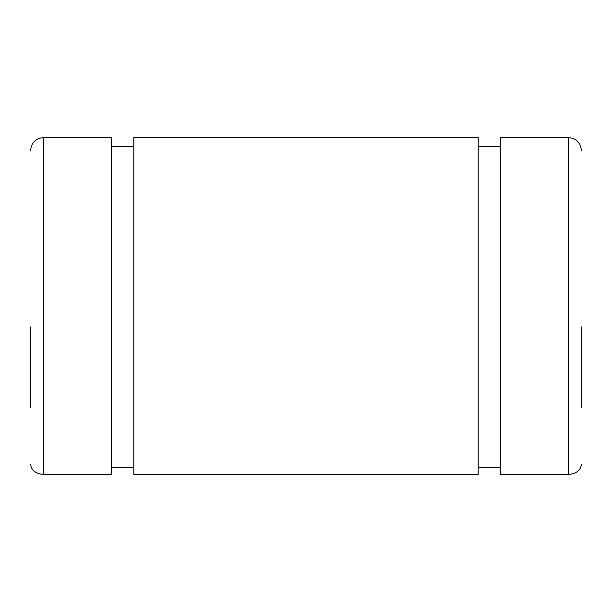 <?xml version="1.0" encoding="UTF-8"?>
<svg xmlns="http://www.w3.org/2000/svg" width="612" height="612" viewBox="0 0 612 612"><rect width="100%" height="100%" fill="white"/><g stroke="black" fill="none" stroke-linecap="round" stroke-linejoin="round"><path stroke-width="0.92" d="M500.501 467.729L478.125 467.729M478.125 326.915L478.125 137.578L478.125 474.422L133.875 474.422L133.875 137.578L133.875 326.915M581.4 407.538L581.4 326.915M30.6 326.915L30.6 407.538M30.6 464.386C31.419 470.444 35.726 473.787 43.506 474.422L42.35 474.384M500.501 326.915L500.501 137.578L500.501 474.422L568.487 474.422L568.487 137.578L568.487 474.422C576.274 473.787 580.581 470.444 581.4 464.386M133.875 467.729L111.499 467.729M43.513 474.422L111.499 474.422L111.499 137.578L111.499 326.915M43.506 474.422L43.506 137.578L43.506 474.422M478.125 146.184L500.501 146.184M478.125 137.578L133.875 137.578M500.501 137.578L568.487 137.578C576.313 138.366 580.612 142.665 581.4 150.491M111.499 137.578L43.506 137.578C35.687 138.366 31.388 142.665 30.6 150.491M111.499 146.184L133.875 146.184"/></g></svg>
